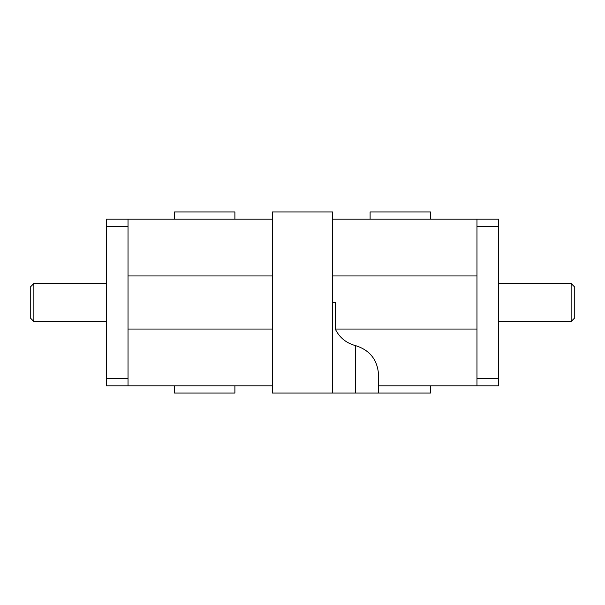<?xml version="1.0" encoding="UTF-8"?>
<svg xmlns="http://www.w3.org/2000/svg" width="605" height="605" viewBox="0 0 605 605"><rect width="100%" height="100%" fill="white"/><g stroke="black" fill="none" stroke-linecap="round" stroke-linejoin="round"><path stroke-width="0.91" d="M476.967 329.06L335.268 329.06L335.268 302.5L332.553 302.5L332.553 393.053L272.318 393.053L272.318 211.947L332.682 211.947L332.682 302.5M33.872 321.512L33.872 283.488L30.25 287.11L30.25 317.89L33.872 321.512L106.306 321.512M571.128 302.5L571.128 321.512L574.75 317.89L574.75 287.11L571.128 283.488L571.128 302.5M106.306 226.436L128.033 226.436L128.033 219.191L106.306 219.191L106.306 385.808L128.033 385.808L128.033 378.564L106.306 378.564M476.967 226.436L498.694 226.436L498.694 219.191L476.967 219.191L476.967 385.808L498.694 385.808L498.694 378.564L476.967 378.564M378.564 385.808L476.967 385.808M128.033 385.808L272.318 385.808M272.318 219.191L128.033 219.191M476.967 219.191L332.682 219.191M332.553 393.053L430.48 393.053L430.48 385.808M128.033 275.94L272.318 275.94M272.318 329.06L128.033 329.06M128.033 226.436L128.033 378.564M174.52 385.808L174.52 393.053L234.891 393.053L234.891 385.808M174.52 219.191L174.52 211.947L234.891 211.947L234.891 219.191M370.109 219.191L370.109 211.947L430.48 211.947L430.48 219.191M498.694 226.436L498.694 378.564M332.682 275.94L476.967 275.94M335.268 329.06C339.518 337.628 346.257 343.141 355.498 345.606C369.889 350.113 377.573 359.892 378.564 374.941L378.564 393.053M355.498 345.606L355.498 393.053M106.306 283.488L33.872 283.488M498.694 321.512L571.128 321.512M498.694 283.488L571.128 283.488"/></g></svg>
